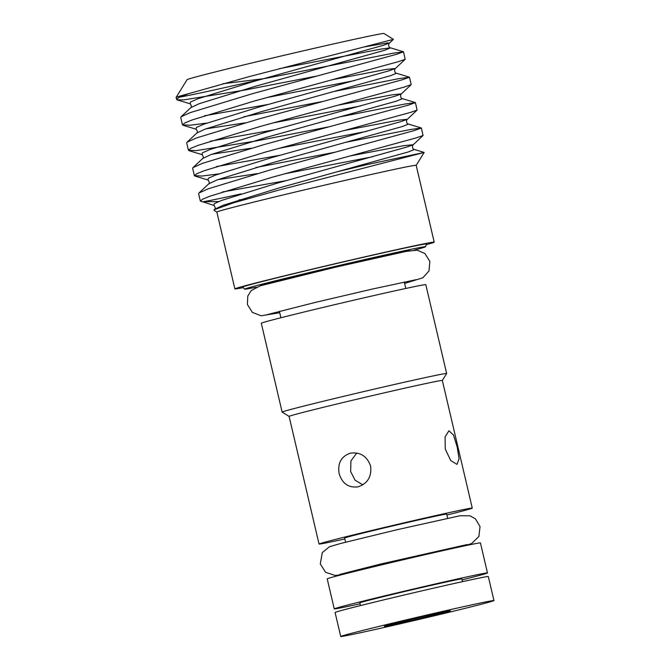 <?xml version="1.0" encoding="UTF-8"?>
<svg xmlns="http://www.w3.org/2000/svg" width="670" height="670" viewBox="0 0 670 670"><rect width="100%" height="100%" fill="white"/><g stroke="black" fill="none" stroke-linecap="round" stroke-linejoin="round"><path stroke-width="1" d="M414.278 250.103A92.929 1.474 166.8 0 0 425.584 246.728A92.929 1.474 166.8 0 0 303.133 274.013A92.929 1.474 166.8 0 0 244.642 289.172A92.929 1.474 166.8 0 0 256.267 287.17M425.584 246.728L426.405 244.006A94.353 1.499 166.8 0 0 302.086 271.702A94.353 1.499 166.8 0 0 242.691 287.095L244.642 289.172M216.854 212.08L214.023 210.321L214.082 209.802L233.369 202.876L278.092 190.288L424.177 152.45L416.196 165.323A102.376 1.625 166.8 0 0 281.3 195.389A102.376 1.625 166.8 0 0 216.854 212.072L234.877 288.912A102.376 1.625 166.8 0 0 243.185 287.623M426.195 244.701A102.376 1.625 166.8 0 0 434.21 242.155A102.376 1.625 166.8 0 0 299.322 272.229A102.376 1.625 166.8 0 0 234.877 288.912M240.999 193.915A115.944 1.843 166.8 0 1 203.328 201.72L218.68 201.57M239.022 199.903L245.907 199.183M336.524 171.922A115.944 1.843 166.8 0 0 353.316 167.902A115.944 1.843 166.8 0 0 366.046 164.82L352.504 167.559M364.932 46.825L387.486 42.905L389.446 43.081L393.407 39.337L383.994 33.5A101.137 1.608 166.8 0 0 250.747 63.231A101.137 1.608 166.8 0 0 187.081 79.688L176.051 97.468A115.944 1.843 166.8 0 0 176.051 97.502L177.089 99.864L184.124 99.83L243.997 90.199L316.282 76.154M263.176 78.759L222.716 83.775M393.407 39.363L249.257 76.598L188.63 93.674A115.944 1.843 166.8 0 0 176.051 97.468M179.736 97.108A115.944 1.843 166.8 0 0 260.328 79.562M286.048 180.649L222.365 191.997M421.38 128.029L423.063 135.508L416.171 137.894L272.171 177.265L209.936 196.193L202.658 199.174L200.338 201.059L198.605 193.68L198.948 193.027L208.203 188.814L270.446 169.879L414.437 130.516L421.38 128.029L410.97 129.427L346.541 142.149M200.338 201.059L213.764 205.38L214.35 203.638L221.753 200.38L277.69 183.019L407.134 146.956L413.281 144.703L423.063 135.508M403.507 51.808L405.183 59.295L398.29 61.682L254.298 101.044L192.055 119.98L184.786 122.953L182.458 124.846L180.733 117.459L181.067 116.814L190.33 112.594L252.565 93.658L396.556 54.295L403.507 51.808L393.089 53.206L264.759 78.541M188.63 93.674L178.823 97.544L176.503 99.436M409.462 77.218L411.196 84.596L404.253 87.083L260.253 126.446L198.019 145.382L190.741 148.355L188.421 150.248L186.687 142.869L187.03 142.216L196.285 138.003L258.528 119.067L402.519 79.705L409.462 77.218L399.052 78.608L334.623 91.338M268.176 104.436L204.492 115.784M182.458 124.846L190.079 125.24L206.913 123.062M243.872 116.739L322.236 101.564M415.425 102.619L417.1 110.106L410.208 112.493L266.216 151.856L203.973 170.791L196.704 173.764L194.375 175.657L192.65 168.27L192.985 167.626L202.248 163.405L264.483 144.469L408.474 105.106L415.425 102.619L405.007 104.017L340.586 116.748M274.13 129.838L210.447 141.186M188.421 150.248L196.042 150.649L255.915 141.01L328.2 126.965M280.094 155.247L216.41 166.595M194.375 175.657L201.997 176.051L218.83 173.873M255.789 167.55L334.163 152.375M260.555 285.722L260.488 285.437A76.648 1.214 -13.2 0 1 308.736 272.95A76.648 1.214 -13.2 0 1 409.73 250.429L409.797 250.714M445.274 449.135L445.081 436.823L448.917 430.802L453.464 435.014L457.158 446.873L459.084 458.782L457.007 464.377L450.751 460.566L445.274 449.135M350.276 453.18C360.284 451.848 367.06 456.144 370.611 466.077C371.842 476.554 367.688 483.464 358.165 486.805C348.609 488.062 342.269 483.681 339.154 473.656C337.462 463.272 341.172 456.446 350.276 453.18L350.996 453.029M362.855 484.82L355.075 480.206L350.628 471.471L350.938 460.868L356.792 453.012M446.907 515.021A78.691 1.248 166.8 0 0 472.266 508.111L442.334 380.476A78.691 1.248 166.8 0 0 338.643 403.591A78.691 1.248 166.8 0 0 289.105 416.413L319.046 544.048A78.691 1.248 166.8 0 0 344.832 538.956M282.137 412.1L261.3 323.25A84.487 1.34 166.8 0 1 314.49 309.481A84.487 1.34 166.8 0 1 425.81 284.666L446.656 373.508A84.487 1.34 166.8 0 0 446.656 373.508A84.487 1.34 166.8 0 0 335.327 398.332A84.487 1.34 166.8 0 0 282.137 412.1A84.487 1.34 166.8 0 0 282.154 412.117L289.113 416.43M472.266 508.111A78.691 1.248 166.8 0 0 368.584 531.226A78.691 1.248 166.8 0 0 319.046 544.048M358.165 486.805L357.445 486.956M447.661 518.253L446.689 514.108A52.419 0.829 166.8 0 0 377.62 529.509A52.419 0.829 166.8 0 0 344.623 538.052L345.594 542.197M360.46 605.58L359.832 602.883A52.419 0.829 -13.2 0 1 392.829 594.34A52.419 0.829 -13.2 0 1 461.898 578.947L462.526 581.635M493.949 600.563L488.321 576.552A78.691 1.248 166.8 0 0 384.639 599.667A78.691 1.248 166.8 0 0 335.092 612.489L340.728 636.5A78.691 1.248 166.8 0 0 444.411 613.385A78.691 1.248 166.8 0 0 493.949 600.563A78.691 1.248 166.8 0 0 390.267 623.678A78.691 1.248 166.8 0 0 340.728 636.5M405.668 620.747A33.919 0.536 -13.2 0 1 450.357 610.78A33.919 0.536 -13.2 0 1 429.009 616.316A33.919 0.536 -13.2 0 1 384.32 626.266A33.919 0.536 -13.2 0 1 405.668 620.747M360.041 603.796A78.691 1.248 -13.2 0 1 334.255 608.888A78.691 1.248 -13.2 0 1 383.793 596.066A78.691 1.248 -13.2 0 1 487.475 572.942A78.691 1.248 -13.2 0 1 462.107 579.851M334.255 608.888L327.211 578.872A78.691 1.248 -13.2 0 1 376.749 566.049A78.691 1.248 -13.2 0 1 480.432 542.926L487.475 572.942M340.301 574.282A65.702 1.047 166.8 0 0 340.285 574.291A65.702 1.047 166.8 0 0 339.556 574.625L339.698 575.229M467.627 545.229L467.484 544.618A65.702 1.047 166.8 0 0 466.689 544.643A65.702 1.047 166.8 0 0 466.663 544.643M424.177 152.45L366.046 164.82M279.499 68.65L381.28 49.027L390.568 47.855L384.471 50.325L255.027 86.388L199.082 103.741L190.841 107.619C192.349 107.887 190.339 102.845 189.928 103.749L177.089 99.864M266.601 97.619L354.79 80.526M409.37 77.151L396.523 73.256L390.434 75.727L260.982 111.789L205.045 129.151L196.804 133.029C198.312 133.297 196.293 128.246 195.891 129.159L183.052 125.273M272.556 123.02L360.753 105.935M415.325 102.552L402.486 98.666L396.389 101.137L266.945 137.199L211 154.561L202.759 158.43C204.266 158.706 202.256 153.656 201.846 154.569L189.007 150.675M278.519 148.43L366.708 131.337M421.288 127.962L408.44 124.067L402.352 126.538L272.899 162.601L216.963 179.962L208.722 183.84C210.229 184.108 208.211 179.058 207.809 179.97L194.97 176.084M284.474 173.832L372.671 156.746M424.169 152.433L414.403 149.477L408.306 151.948L278.862 188.01L222.917 205.372L214.676 209.241C216.184 209.517 214.174 204.467 213.764 205.38M403.407 51.741L390.568 47.855C388.097 47.721 388.483 43.265 389.446 43.081L383.299 45.334L253.855 81.397L197.918 98.758L190.514 102.008L189.928 103.749M331.952 79.789L386.062 69.437L395.409 68.482L389.262 70.735L259.818 106.798L203.873 124.159L196.469 127.417L195.891 129.159M205.832 128.858L245.253 122.819M337.915 105.198L392.025 94.847L401.364 93.892L395.216 96.145L265.772 132.208L209.836 149.569L202.432 152.827L201.846 154.569M211.787 154.267L251.208 148.229M343.869 130.6L397.98 120.248L407.327 119.293L401.179 121.546L271.735 157.609L215.79 174.97L208.387 178.228L207.809 179.97M217.75 179.677L257.171 173.631M349.832 156.01L403.943 145.658L413.281 144.703C412.326 144.888 411.933 149.343 414.403 149.477M223.705 205.079L227.766 204.601M267.464 314.565L314.934 302.497L372.327 289.063L416.413 279.625M404.621 283.427L422.854 277.79L428.968 271.023L429.855 261.392L424.889 253.486L417.117 250.178L406.271 251.376L335.26 267.246L260.312 285.788L251.191 290.604L247.808 296.056L247.381 304.423L252.314 312.354L261.124 315.788L279.733 312.714M279.398 311.29L280.914 317.748M340.285 574.291L380.501 564.073L466.689 544.643M467.568 544.944L471.688 543.479L478.908 536.444L480.03 526.603L475.499 518.923L470.08 515.816L460.056 515.741L396.791 529.777L340.62 543.479L329.498 546.728L322.295 552.582L320.285 563.939L325.595 572.297L335.151 575.471L339.64 574.952M404.286 282.003L405.802 288.46M442.334 380.485L446.647 373.533M396.523 73.256C394.06 73.13 394.446 68.667 395.409 68.482L405.183 59.295M402.486 98.666C400.015 98.532 400.409 94.076 401.364 93.892L411.137 84.696M408.44 124.067C405.978 123.942 406.363 119.478 407.327 119.293L417.1 110.106M181.067 116.814L190.841 107.619M187.03 142.216L196.804 133.029M192.985 167.626L202.759 158.43M198.948 193.027L208.722 183.84M214.082 209.802L214.676 209.241M416.187 165.314L434.21 242.155"/></g></svg>
